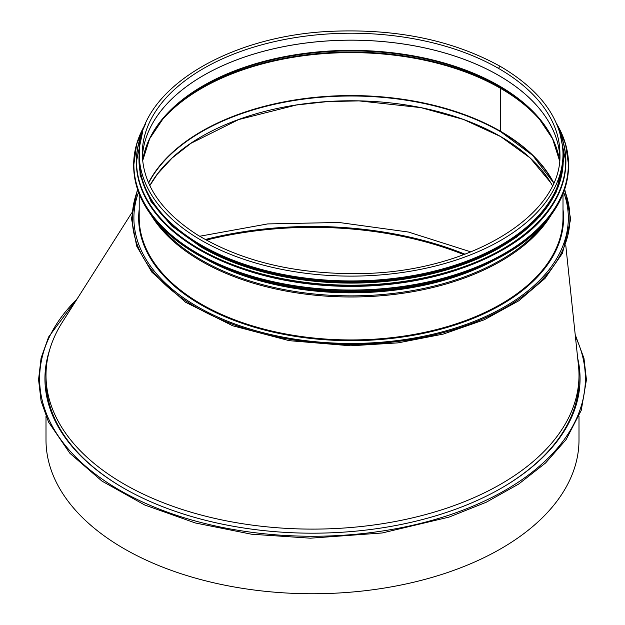 <?xml version="1.0" encoding="UTF-8"?>
<svg xmlns="http://www.w3.org/2000/svg" width="625" height="625" viewBox="0 0 625 625"><rect width="100%" height="100%" fill="white"/><g stroke="black" fill="none" stroke-linecap="round" stroke-linejoin="round"><path stroke-width="0.94" d="M149.797 185.602A211.367 122.031 180 0 1 500.562 136.516A211.367 122.031 180 0 1 552.414 185.602M148.617 183.031A211.367 122.031 180 0 1 500.562 131.742A211.367 122.031 180 0 1 553.594 183.031M563.664 192.203A217.211 125.406 180 0 1 568.32 218.031A217.211 125.406 180 0 1 351.102 343.438A217.211 125.406 180 0 1 133.891 218.031A217.211 125.406 180 0 1 138.547 192.203M149.82 185.648L157.32 174.18L172.102 158.031L190.867 143.344L238.641 119.578L296.398 105L327.438 101.594L359.008 100.891L420.914 107.633L463.562 119.477L500.562 136.516L530.078 157.883L550.617 182.516L552.406 185.609M131.727 212.875L62.273 322.312A266.5 153.859 0 0 0 46 375.25A266.5 153.859 0 0 0 312.5 529.109A266.5 153.859 0 0 0 579 375.25L579 379.586A266.5 153.859 180 0 1 501.32 488.164M123.68 488.164A266.5 153.859 180 0 1 46 379.586L46 375.25M579 375.25A266.5 153.859 0 0 0 578.5 365.875M205.219 239.516A265.969 153.555 180 0 1 465.039 254.227M199.633 236.258L267.656 223.922L338.992 222.477L408.437 232.039L470.969 251.922M500.789 131.797A1.062 0.617 -60 0 1 500.562 131.305L500.562 88.359A1.594 0.922 120 0 0 500.391 87.766A1.594 0.922 -60 0 1 500.57 88.359L500.57 131.312A1.062 0.617 120 0 0 500.789 131.797L532.758 155.484L553.656 182.883M539.219 118.617A211.125 121.891 0 0 0 500.391 87.766L499.234 86.32A1.594 0.922 -60 0 1 499.062 85.766A1.594 0.922 120 0 0 499.242 86.32L500.391 87.766A211.125 121.891 0 0 0 162.992 118.617M555.461 145.219A209.492 120.945 0 0 0 538.5 117.773L552.57 138.75L559.562 160.789A209.242 120.805 0 0 0 499.062 85.773L499.062 85.773A209.242 120.805 0 0 0 279.461 57.688A209.242 120.805 0 0 0 142.641 160.766L149.641 138.75L163.711 117.773A209.492 120.945 0 0 0 146.75 145.219M498.766 75.492A1.062 0.617 -60 0 1 498.766 75.461A1.062 0.617 120 0 0 498.766 75.492A208.82 120.562 0 0 0 274 48.703A208.82 120.562 0 0 0 142.375 157.242A208.82 120.562 0 0 1 273.984 48.68A208.82 120.562 0 0 1 498.766 75.461L498.766 75.469A208.82 120.562 0 0 1 559.836 157.234A208.82 120.562 0 0 0 498.766 75.492M498.766 68.531A1.539 0.891 -60 0 1 499.438 66.977A1.539 0.891 -60 0 1 500.625 66.57L500.625 66.57A1.539 0.891 120 0 0 499.438 66.984A1.539 0.891 120 0 0 498.766 68.531A208.82 120.562 0 0 0 271.195 42.398A208.82 120.562 0 0 0 142.289 153.781C142.891 184.672 161.32 211.742 197.578 234.992C241.664 261.453 295.578 274.32 359.312 273.594C468.219 272.711 562.766 215.57 559.922 153.781A208.82 120.562 0 0 0 498.766 68.531M139.203 158.594A211.898 122.344 0 0 0 351.102 280.938A211.898 122.344 0 0 0 563.008 158.594L563.008 153.781A211.898 122.344 0 0 1 351.102 276.117A211.898 122.344 0 0 1 139.203 153.781L139.203 158.594M245.562 270.094A211.367 122.031 0 0 0 456.578 270.117M202.305 247.734A211.367 122.031 0 0 0 499.891 247.742M154.672 204.477A211.367 122.031 0 0 0 201.641 245.711A211.367 122.031 0 0 0 547.539 204.477M579 416.328L579 439.891A266.5 153.859 180 0 1 312.5 593.75A266.5 153.859 180 0 1 46 439.891L46 416.328M577.781 359.023A267.562 154.477 180 0 1 580.062 378.938M44.938 378.938A267.562 154.477 180 0 1 48.812 352.977M577.695 358.219A267.562 154.477 180 0 1 580.062 378.719A267.562 154.477 180 0 1 312.5 533.188A267.562 154.477 180 0 1 44.938 378.719A267.562 154.477 180 0 1 49.695 349.727M499.234 86.32A209.492 120.945 0 0 0 163.711 117.773M538.5 117.773A209.492 120.945 0 0 0 499.242 86.32M500.562 88.359A211.367 122.031 0 0 0 157.172 126.117M545.039 126.117A211.367 122.031 0 0 0 500.57 88.359M500.562 131.305A211.367 122.031 0 0 0 148.516 182.797M553.695 182.797A211.367 122.031 0 0 0 500.57 131.312M137.758 189.984A218.812 126.328 0 0 0 351.102 344.359A218.812 126.328 0 0 0 564.453 189.984M139.203 209.359A212.43 122.648 0 0 0 351.102 340.68A212.43 122.648 0 0 0 563.008 209.359M139.203 193.898L139.203 217.602A211.898 122.344 0 0 0 351.102 339.938A211.898 122.344 0 0 0 563.008 217.602L563.008 193.898M151.008 214.906A211.898 122.344 0 0 0 351.102 296.984A211.898 122.344 0 0 0 551.203 214.914M157.25 222.648A211.57 122.148 0 0 0 351.094 295.867A211.57 122.148 0 0 0 544.953 222.656M209.227 260.953A209.938 121.211 0 0 0 492.961 260.961M230.984 270.469A209.773 121.109 0 0 0 471.164 270.492M197.438 254.562A217.211 125.406 0 0 0 197.508 254.602A217.211 125.406 0 0 0 504.773 254.562M568.531 165.75C568.477 182.086 563.172 197.812 552.609 212.945C521.203 259.391 438.18 291.805 351.922 291.375C291.953 290.992 240.453 278.734 197.406 254.617C155.812 229.891 134.57 200.273 133.68 165.75A217.43 125.531 0 0 0 197.359 254.516A217.43 125.531 0 0 0 434.312 281.727A217.43 125.531 0 0 0 568.531 165.75L568.531 164.789A217.43 125.531 0 0 0 556.695 123.937M145.516 123.937A217.43 125.531 0 0 0 133.68 164.789A217.43 125.531 0 0 0 197.359 253.555A217.43 125.531 0 0 0 434.312 280.766A217.43 125.531 0 0 0 568.531 164.789L565.539 144.008L556.641 123.805M145.227 124.609A217.227 125.414 0 0 0 197.5 253.297A217.227 125.414 0 0 0 465.578 271.203A217.227 125.414 0 0 0 556.984 124.609M199.312 249.742A214.555 123.875 0 0 0 199.391 249.789A214.555 123.875 0 0 0 502.898 249.742M136.336 161.758A214.773 124 0 0 0 136.336 162.023A214.773 124 0 0 0 199.242 249.703A214.773 124 0 0 0 433.297 276.578A214.773 124 0 0 0 565.875 162.023A214.773 124 0 0 0 565.875 161.758M142.664 131.609A214.773 124 0 0 0 136.336 161.484A214.773 124 0 0 0 199.242 249.164A214.773 124 0 0 0 433.297 276.047A214.773 124 0 0 0 565.875 161.484A214.773 124 0 0 0 559.547 131.609M142.328 132.711A214.578 123.883 0 0 0 199.375 248.914A214.578 123.883 0 0 0 455.703 269.484A214.578 123.883 0 0 0 559.883 132.711M201.117 246.883A212.117 122.461 0 0 0 432.625 273.344A212.117 122.461 0 0 0 563.219 159.852M139.203 153.938A212.117 122.461 0 0 0 201.117 246.016A212.117 122.461 0 0 0 436.641 271.484A212.117 122.461 0 0 0 563.008 153.938M206.289 240.109A265.969 153.555 180 0 1 463.914 254.648M575.406 336.523A272.875 157.539 180 0 1 277.398 534.953A272.875 157.539 180 0 1 76.945 299.188M578.5 365.883L565.789 245.461M139.203 153.781C136.977 91.406 226.648 35.25 332.742 31.25C397.656 28.719 453.617 40.492 500.625 66.57C541.266 90.664 562.062 119.734 563.008 153.781M564.719 189.172L570.711 219.117L562.461 253.219L545.023 278.383L518.797 300.797L484.211 319.82L443.352 334.062L398.133 342.859L350.695 345.805L289.227 340.664L232.703 325.773L185.656 302.312L151.82 272.125L136.641 246.047L131.5 218.648L137.484 189.172M133.68 165.75L136.672 144.008L145.57 123.805M142.695 131.5L136.336 162.023C137.211 196.117 158.195 225.375 199.281 249.797C241.805 273.625 292.68 285.727 351.914 286.109C436.547 286.523 518.078 254.953 549.516 209.531C560.367 194.32 565.82 178.484 565.875 162.023L559.516 131.5M139.43 148.133L140.125 175.227L151.039 201.555L171.617 225.836L200.852 246.906L238.352 264.148L281.562 276.086L328.305 282.141L376.203 281.992L416.297 276.93L453.969 267.508L487.805 254.086L516.555 237.148L540.172 216.172L555.969 192.836L563.75 159.844L562.781 148.133M77.969 297.578L48.609 336.992L41.086 358.086L38.562 379.602L41.078 401.055L48.57 422.102L69.883 453.281L101.992 481.125L144.727 505L195.336 522.969L251.453 534.203L310.438 538.188L382.133 532.984L448.977 517.125L486.203 502.258L518.703 484.047L545.578 462.969L566.109 439.586L581.266 410.281L586.438 379.789L583.977 358.352L575.195 334.586"/></g></svg>
